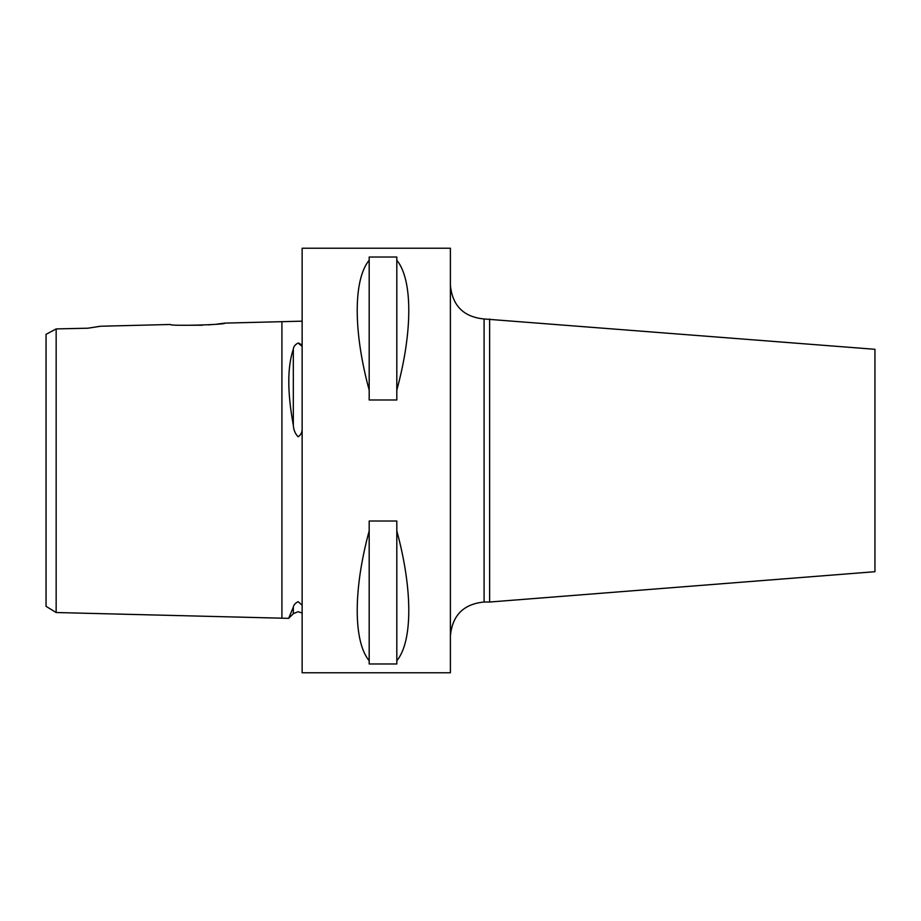<?xml version="1.0" encoding="UTF-8"?>
<svg xmlns="http://www.w3.org/2000/svg" width="921" height="921" viewBox="0 0 921 921"><rect width="100%" height="100%" fill="white"/><g stroke="black" fill="none" stroke-linecap="round" stroke-linejoin="round"><path stroke-width="1.38" d="M302.134 605.201L298.093 601.678C295.146 603.267 293.557 605.12 293.327 607.215L288.63 618.359L56.158 612.523L46.05 606.34L46.05 334.346L49.722 332.389M302.134 321.164L224.966 323.11L216.976 324.1M302.134 346.342L298.093 343.049C295.146 344.558 293.557 346.561 293.327 349.059C287.283 367.03 287.283 392.415 293.327 425.214C293.569 429.831 295.157 433.676 298.093 436.761C300.465 435.345 301.812 433.077 302.134 429.957M56.158 357.187L56.158 339.193M71.999 328.567L87.829 328.21L100.803 326.23L170.385 324.48C168.716 326.241 226.635 324.779 224.966 323.11M87.829 328.21L56.158 328.912L56.158 612.523M298.542 343.049L300.891 344.396M489.627 318.977L489.627 602.023L874.95 571.699L874.95 349.301L484.089 318.977L484.089 602.023C463.62 604.015 452.395 615.251 450.392 635.72M212.728 324.514L208.158 324.871M202.344 325.217L182.519 325.263M369.183 660.76C353.227 641.43 353.227 589.336 369.183 530.91L369.183 521.021L396.813 521.021L396.813 530.91C412.781 589.336 412.781 641.43 396.813 660.76L396.813 663.972L369.183 663.972L369.183 530.91M302.134 460.5L302.134 672.779L450.392 672.779L450.392 248.221L302.134 248.221L302.134 460.5M96.797 326.771L99.687 326.368M56.158 328.912L46.05 334.346M369.183 390.09C353.227 331.664 353.227 279.57 369.183 260.24L369.183 257.028L396.813 257.028L396.813 260.24C412.781 279.57 412.781 331.664 396.813 390.09L396.813 399.979L369.183 399.979L369.183 260.24M396.813 660.76L396.813 530.91M396.813 390.09L396.813 260.24M281.918 321.671L281.918 618.198M293.327 349.059L293.327 425.214M293.327 607.215L293.327 613.674L288.63 618.359M293.327 613.674L298.093 611.694L302.134 613.041M484.089 318.977C463.62 316.985 452.395 305.749 450.392 285.28M489.627 602.023L484.089 602.023"/></g></svg>
